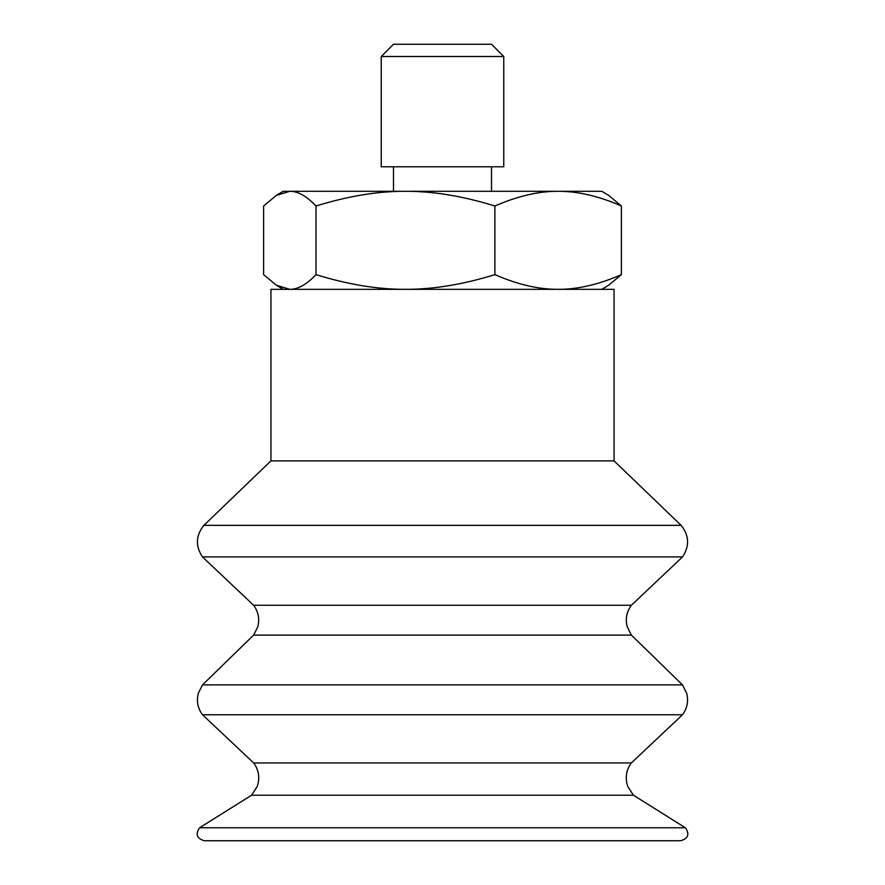 <?xml version="1.0" encoding="UTF-8"?>
<svg xmlns="http://www.w3.org/2000/svg" width="885" height="885" viewBox="0 0 885 885"><rect width="100%" height="100%" fill="white"/><g stroke="black" fill="none" stroke-linecap="round" stroke-linejoin="round"><path stroke-width="1.33" d="M503.764 56.507L491.518 44.25L393.482 44.25L381.236 56.507L503.764 56.507L503.764 166.789L381.236 166.789L381.236 56.507M276.319 195.397L283.2 191.293L558.136 191.293C538.6 191.193 517.515 196.094 494.881 206.006C462.888 196.094 433.064 191.193 405.441 191.293C377.806 191.193 347.993 196.094 315.989 206.006C306.619 196.094 297.891 191.193 289.793 191.293L276.319 195.397L263.608 206.006L263.608 274.627L276.319 285.224L289.793 289.329C297.891 289.428 306.619 284.527 315.989 274.627C347.993 284.527 377.806 289.428 405.441 289.329C433.064 289.428 462.888 284.527 494.881 274.627C517.515 284.527 538.6 289.428 558.136 289.329C577.684 289.428 598.769 284.527 621.392 274.627L608.681 285.224L601.8 289.329M608.681 195.397L621.392 206.006C598.769 196.094 577.684 191.193 558.136 191.293L601.8 191.293L608.681 195.397M315.989 206.006L315.989 274.627M494.881 206.006L494.881 274.627M621.392 206.006L621.392 274.627M204.822 840.75L680.665 840.75C688.22 838.504 689.791 834.179 685.399 827.774L199.601 827.774C195.209 834.179 196.78 838.504 204.335 840.75L204.822 840.75M199.601 827.774L251.561 795.217L633.439 795.217L685.399 827.774M253.663 762.947L631.337 762.947L682.49 714.77L202.51 714.77L253.663 762.947C258.298 769.253 259.748 776.211 258.011 783.833L257.104 786.699L251.561 795.217M682.49 684.89L631.392 635.12L253.608 635.12L202.51 684.89L682.49 684.89L686.649 693.165C688.674 701.02 687.291 708.221 682.49 714.77M253.608 605.24L631.392 605.24L682.534 556.908L202.466 556.908L253.608 605.24C258.398 611.789 259.792 618.991 257.767 626.846L253.608 635.12M681.118 525.347L614.057 460.886L270.943 460.886L203.882 525.347L681.118 525.347C689.238 535.525 689.703 546.045 682.534 556.908M270.943 460.886L270.943 289.329L614.057 289.329L614.057 460.886M393.482 166.789L393.482 191.293M491.518 166.789L491.518 191.293M283.2 289.329L276.319 285.224M633.439 795.217L627.896 786.699L626.945 783.667C625.286 776.101 626.746 769.187 631.337 762.947M202.51 684.89L198.351 693.165C196.326 701.02 197.709 708.221 202.51 714.77M631.392 635.12L627.233 626.846C625.208 618.991 626.602 611.789 631.392 605.24M203.882 525.347C195.762 535.525 195.297 546.045 202.466 556.908"/></g></svg>
